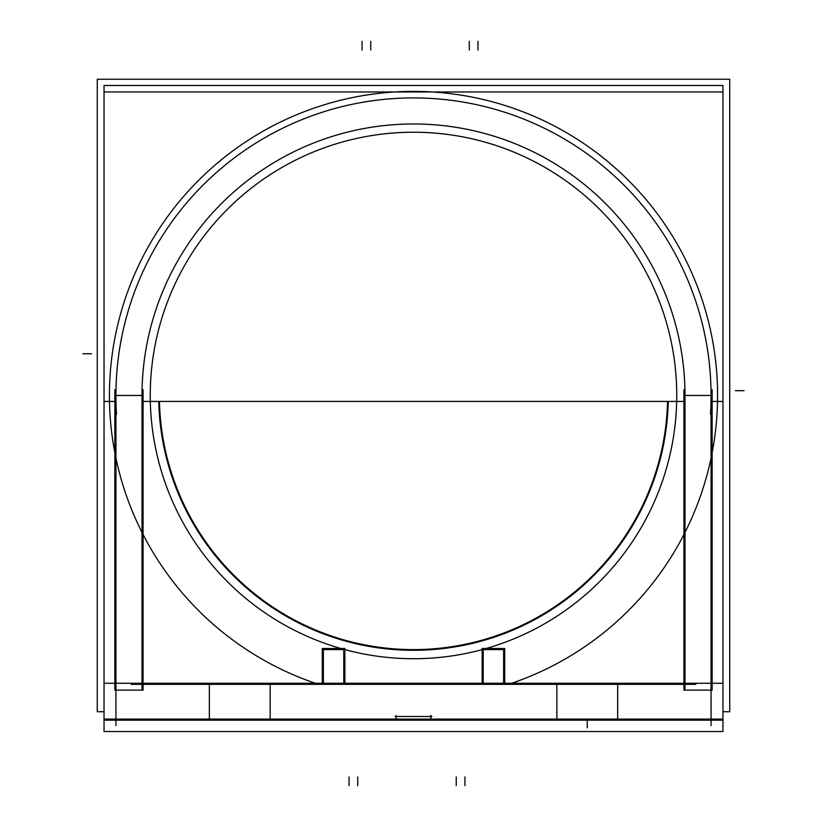 <?xml version="1.0" encoding="UTF-8"?>
<svg xmlns="http://www.w3.org/2000/svg" width="827" height="827" viewBox="0 0 827 827"><rect width="100%" height="100%" fill="white"/><g stroke="black" fill="none" stroke-linecap="round" stroke-linejoin="round"><path stroke-width="1.24" d="M413.5 649.598A254.116 254.116 0 0 0 667.554 401.426A254.116 254.116 0 0 1 413.5 649.598A254.116 254.116 0 0 1 159.446 401.426A254.116 254.116 0 0 0 413.5 649.598M503.633 649.598L483.216 649.598L503.633 649.598M323.367 649.598L343.784 649.598L323.367 649.598M711.065 395.471L684.994 395.471L711.065 395.471A297.565 297.565 0 0 0 413.5 97.917A297.565 297.565 0 0 0 115.935 395.471L142.006 395.471L115.935 395.471A297.565 297.565 0 0 1 413.5 97.917A297.565 297.565 0 0 1 711.065 395.471M104.037 731.523L104.037 720.172L722.963 720.172L722.963 731.523L104.037 731.523M722.963 683.267L104.037 683.267L104.037 720.172L104.037 683.267L722.963 683.267L104.037 683.267L104.037 85.491L722.963 85.491L722.963 720.172L104.037 720.172L722.963 720.172L722.963 683.267L722.963 720.172M668.257 401.426A254.819 254.819 0 0 1 397.498 649.795M131.142 684.342L695.858 684.342M503.633 683.267L503.633 648.513M482.141 648.895L482.141 683.267M504.718 648.895L504.718 683.267M483.216 683.267L483.216 648.513M482.141 648.513L504.718 648.513M323.367 683.267L323.367 648.513M344.859 648.513L322.282 648.513M343.784 683.267L343.784 648.513M344.859 648.895L344.859 683.267M322.282 648.895L322.282 683.267M270.15 683.267L270.15 720.172M104.037 719.097L722.963 719.097L104.037 719.097M556.85 683.267L556.85 720.172M104.037 683.267L104.037 720.172M617.666 683.267L617.666 720.172M683.919 389.693L683.919 690.121L712.14 690.121L712.14 389.693M104.037 401.426L114.86 401.426M143.081 401.426L683.919 401.426M712.14 401.426L722.963 401.426M104.037 91.962L722.963 91.962M143.081 389.693L143.081 690.121L114.86 690.121L114.86 389.693M142.006 389.693L142.006 690.121M142.544 412.518A271.494 271.494 0 0 1 413.5 123.978A271.494 271.494 0 0 1 684.456 412.518M684.994 690.121L684.994 389.693M115.935 389L115.935 725.568M116.524 414.162A297.565 297.565 0 0 1 413.5 97.917A297.565 297.565 0 0 1 710.476 414.162M711.065 725.568L711.065 389M430.877 715.417L430.877 720.172M395.048 716.492L431.952 716.492M396.123 715.417L396.123 720.172M209.334 683.267L209.334 720.172M429.502 649.795A254.819 254.819 0 0 1 158.743 401.426M110.022 414.565A304.078 304.078 0 0 1 413.5 91.394A304.078 304.078 0 0 1 716.978 414.565M716.978 376.378A304.078 304.078 0 0 1 511.665 683.267M315.335 683.267A304.078 304.078 0 0 1 110.022 376.378M104.037 711.716L97.266 711.716L97.266 79.237L729.734 79.237L729.734 711.716L722.963 711.716M676.228 412.001A263.244 263.244 0 0 0 413.5 132.227A263.244 263.244 0 0 0 150.772 412.001M150.772 378.942A263.244 263.244 0 0 0 413.5 658.716A263.244 263.244 0 0 0 676.228 378.942M587.253 720.172L587.253 727.781M477.965 41.35L477.965 50.033M82.876 353.77L91.559 353.77L82.876 353.77M469.281 41.35L469.281 50.033M464.929 785.65L464.929 776.966M744.124 390.695L735.441 390.695L744.124 390.695M456.246 785.65L456.246 776.966M362.071 41.35L362.071 50.033M357.719 785.65L357.719 776.966M370.754 41.35L370.754 50.033M349.035 785.65L349.035 776.966"/></g></svg>
